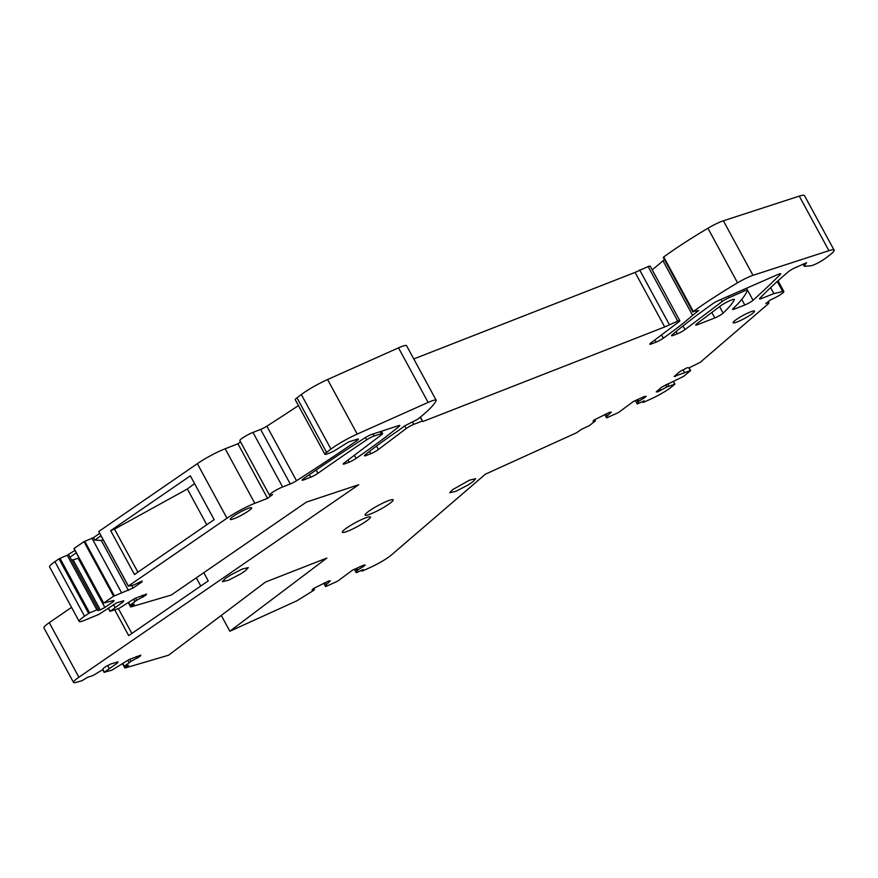 <?xml version="1.0" encoding="UTF-8"?>
<svg xmlns="http://www.w3.org/2000/svg" width="878" height="878" viewBox="0 0 878 878"><rect width="100%" height="100%" fill="white"/><g stroke="black" fill="none" stroke-linecap="round" stroke-linejoin="round"><path stroke-width="1.32" d="M71.546 607.346L49.267 622.678L78.888 677.234L358.74 484.711L306.356 502.128L171.276 595.054L130.965 606.917L134.301 604.185L130.109 605.205L136.628 600.322L145.891 595.196L146.538 594.055L134.85 598.456L118.739 608.553L110.145 611.297L123.15 601.891L123.798 600.75L116.653 602.846L98.764 614.435L82.378 621.207A18.438 2.524 151.5 0 1 79.174 621.404A18.438 2.524 151.5 0 1 84.54 616.213L89.622 612.877L98.281 609.31L97.941 610.638L100.29 609.848L104.877 607.466L113.734 601.364L113.975 600.431L103.692 603.032L113.591 596.217L133.05 588.062L141.896 581.96L142.137 581.027L133.28 585.198L128.375 586.054L226.974 518.218A24.573 3.369 151.5 0 1 254.807 503.313L267.549 498.331L272.564 494.544A9.219 1.262 151.5 0 1 269.48 495.159A9.219 1.262 151.5 0 1 271.192 493.26A9.219 1.262 151.5 0 1 282.595 486.972L290.267 483.976A6.146 0.845 151.5 0 0 296.49 480.738A491.559 67.408 151.5 0 0 356.633 440.844A6.146 0.845 151.5 0 0 358.4 439.121A6.146 0.845 151.5 0 0 357.192 439.23L348.72 441.886L336.823 449.306A6.146 0.845 151.5 0 1 330.238 452.785L327.966 453.663A9.219 1.262 151.5 0 1 324.882 454.277A9.219 1.262 151.5 0 1 326.594 452.379L330.951 449.097A24.573 3.369 151.5 0 1 357.214 434.083L428.135 402.409A15.98 2.195 151.5 0 1 436.168 400.225A15.98 2.195 151.5 0 1 436.125 400.697A122.887 16.858 151.5 0 1 417.588 419.322L404.637 425.874L398.952 430.165A184.336 25.275 151.5 0 0 365.303 454.749A6.146 0.845 151.5 0 0 364.491 455.77A6.146 0.845 151.5 0 0 366.543 455.364L370.801 453.696A6.146 0.845 151.5 0 0 378.407 449.503L406.163 428.552A6.146 0.845 151.5 0 1 413.768 424.37L422.285 421.034L422.834 421.55L664.69 326.967L677.772 321.118A6.146 0.845 151.5 0 1 679.824 320.711A6.146 0.845 151.5 0 1 678.683 321.974L650.916 342.925A6.146 0.845 151.5 0 0 649.775 344.198A6.146 0.845 151.5 0 0 651.827 343.792L656.085 342.124A6.146 0.845 151.5 0 0 663.329 338.206A184.336 25.275 151.5 0 0 692.588 315.323L698.723 310.527L693.357 311.514A122.887 16.858 151.5 0 1 737.542 282.815A15.98 2.195 151.5 0 1 752.995 275.341L828.909 250.669A24.573 3.369 151.5 0 1 834.1 250.131A24.573 3.369 151.5 0 1 829.534 255.202L824.848 258.736A9.219 1.262 151.5 0 1 810.921 265.76L804.753 266.308A9.219 1.262 151.5 0 1 804.193 266.177A9.219 1.262 151.5 0 1 804.38 265.65L806.597 262.72L795.161 267.713A6.146 0.845 151.5 0 0 788.334 271.763A491.559 67.408 151.5 0 0 759.788 298.311A6.146 0.845 151.5 0 0 759.514 298.849A6.146 0.845 151.5 0 0 761.566 298.443L773.913 293.614L770.643 287.6M103.703 603.175L74.07 548.476L103.648 603.076M74.07 548.476L83.97 541.66L93.397 537.709L99.708 533.363M128.44 586.131L98.753 531.497L197.352 463.661L226.974 518.218M240.517 441.821L237.927 443.774L225.185 448.757A24.573 3.369 151.5 0 0 197.352 463.661M298.454 405.592A491.559 67.408 151.5 0 1 266.857 426.181A6.146 0.845 151.5 0 1 260.634 429.419L252.974 432.415A9.219 1.262 151.5 0 0 241.571 438.704A9.219 1.262 151.5 0 0 239.859 440.602L269.48 495.159M436.168 400.225L406.547 345.658A15.98 2.195 151.5 0 0 398.513 347.853L327.593 379.526A24.573 3.369 151.5 0 0 301.33 394.54L296.973 397.822A9.219 1.262 151.5 0 0 295.26 399.72L324.882 454.277M679.824 320.711L650.203 266.155A6.146 0.845 151.5 0 0 648.14 266.561L635.068 272.41L413.757 358.959M652.178 269.798A184.336 25.275 151.5 0 0 662.967 260.766L664.459 259.636M834.1 250.131L804.478 195.574A24.573 3.369 151.5 0 0 799.287 196.112L723.373 220.784A15.98 2.195 151.5 0 0 707.92 228.258A122.887 16.858 151.5 0 0 663.735 256.958L663.274 257.452L692.896 312.008M49.267 622.678A18.438 2.524 151.5 0 0 43.9 627.869L73.522 682.425A18.438 2.524 151.5 0 0 76.726 682.239L82.038 680.669L87.613 677.344L93.002 675.533L102.616 669.738L103.538 668.114L106.359 666.248L110.902 663.955L118.047 661.858L117.4 663L116.95 662.177M88.623 613.404L59.002 558.836L54.919 561.657A18.438 2.524 151.5 0 0 49.552 566.837L79.174 621.404M59.002 558.836L67.2 555.236L96.832 609.793M74.97 550.407L67.2 555.236M313.775 588.337L314.478 589.621L313.622 590.422L296.753 600.859L229.86 631.249L326.835 558.068L265.518 582.048L168.543 655.229L124.917 668.059L122.591 663.856M314.478 589.621L312.052 589.84L313.435 588.534L328.657 580.995L330.358 580.841L326.32 584.66L325.189 582.575M356.841 568.198L357.785 569.943L363.832 566.321L365.215 565.015L363.503 565.169L352.55 570.14L337.525 581.236L326.221 586.361L325.573 586.515L326.32 584.66M326.221 586.361L325.573 586.515L323.773 583.211L325.573 586.548M357.785 569.943L356.194 572.61L354.394 569.306L356.194 572.643L356.841 572.456L356.194 572.61M594.713 419.64L595.416 420.935L589.105 425.742L581.455 429.353L576.572 432.755L485.402 474.175L391.358 555.028A18.438 2.524 151.5 0 1 370.648 567.287L362.493 570.985L361.966 570.755L363.24 569.548L356.841 572.456M362.493 570.985L361.692 570.25M595.416 420.935L592.99 421.155L594.362 419.849L609.584 412.309L611.308 412.155L607.269 415.963L606.138 413.878M637.812 399.479L638.756 401.224L644.803 397.602L646.175 396.296L644.463 396.45L633.499 401.433L618.496 412.517L607.192 417.654L606.533 417.807L607.269 415.963M607.192 417.654L606.533 417.807L604.744 414.515L606.533 417.84M638.756 401.224L637.176 403.88L635.387 400.577L637.176 403.913M637.834 403.726L644.232 400.818L642.959 402.025L642.685 401.52M665.743 384.751L666.929 386.924L674.886 384.114L672.109 386.507A18.438 2.524 151.5 0 1 651.399 398.755L644.287 401.992L642.751 402.354L642.378 401.663M673.163 381.447L674.886 384.114M666.929 386.924L657.589 391.906L656.261 391.84L661.88 387.011L683.545 376.41L690.591 370.615M690.602 370.549L689.12 367.816L687.255 367.717L679.759 371.635L674.139 376.464L690.306 370.593L688.791 367.794M689.142 367.816L700.216 362.34L767.91 304.139A9.098 1.251 151.5 0 0 768.832 302.866A9.098 1.251 151.5 0 0 765.792 303.47L770.807 299.683A9.219 1.262 151.5 0 0 779.62 295.151A9.219 1.262 151.5 0 0 783.867 291.529A9.219 1.262 151.5 0 0 782.704 291.507L773.913 293.614M110.145 611.297L108.587 608.245M130.131 605.414L128.66 602.549M78.888 677.234A18.438 2.524 151.5 0 0 73.522 682.425M139.679 655.493L140.129 656.316L140.776 655.164L129.088 659.565L111.758 670.243L104.372 672.197L117.4 663M104.383 672.405L102.836 669.365M140.129 656.316L130.866 661.43L124.336 666.314L122.898 663.658M124.358 666.534L128.528 665.304L125.927 667.028L125.477 666.204M124.917 668.059L125.927 667.028M232.538 516.89A12.171 1.668 151.5 0 0 230.277 519.392A12.171 1.668 151.5 0 0 237.839 517.054A12.171 1.668 151.5 0 0 249.396 510.294A12.171 1.668 151.5 0 0 251.657 507.791A12.171 1.668 151.5 0 0 244.095 510.129A12.171 1.668 151.5 0 0 232.538 516.89M734.623 308.979L744.796 304.995A6.146 0.845 151.5 0 0 753.028 300.287A929.176 127.42 151.5 0 0 780.377 274.375A6.146 0.845 151.5 0 0 780.707 273.793A6.146 0.845 151.5 0 0 777.809 274.551L718.852 300.364A6.146 0.845 151.5 0 0 712.464 303.92A289.136 39.653 151.5 0 0 672.241 334.781A6.146 0.845 151.5 0 0 671.571 335.67A6.146 0.845 151.5 0 0 673.624 335.264L677.377 333.794A6.146 0.845 151.5 0 0 684.983 329.612L722.111 301.593A6.146 0.845 151.5 0 1 728.872 297.752L744.577 290.87A6.146 0.845 151.5 0 1 747.474 290.113A6.146 0.845 151.5 0 1 747.474 290.267A245.774 33.704 151.5 0 1 739.748 301.747A245.774 33.704 151.5 0 1 739.441 302.087A196.617 26.966 151.5 0 1 732.976 308.727A6.146 0.845 151.5 0 0 732.57 309.385A6.146 0.845 151.5 0 0 734.623 308.979L733.975 307.772M696.847 323.752A6.146 0.845 151.5 0 0 695.705 325.014A6.146 0.845 151.5 0 0 697.758 324.608L714.791 317.946A6.146 0.845 151.5 0 0 723.132 313.15A184.336 25.275 151.5 0 0 730.507 305.357A184.336 25.275 151.5 0 0 734.37 299.749A9.219 1.262 151.5 0 0 734.414 299.442A9.219 1.262 151.5 0 0 728.674 301.209A9.219 1.262 151.5 0 0 719.927 306.334L696.847 323.752M381.469 434.808L344.341 462.827A6.146 0.845 151.5 0 0 343.199 464.1A6.146 0.845 151.5 0 0 345.252 463.683L349.06 462.201A6.146 0.845 151.5 0 0 356.084 458.426A289.136 39.653 151.5 0 0 398.996 426.51A6.146 0.845 151.5 0 0 399.797 425.512A6.146 0.845 151.5 0 0 398.48 425.654L371.888 434.369A6.146 0.845 151.5 0 0 364.963 437.848A440.427 60.395 151.5 0 0 303.865 478.466A6.146 0.845 151.5 0 0 302.164 480.145A6.146 0.845 151.5 0 0 304.216 479.739L310.757 477.171A6.146 0.845 151.5 0 0 317.946 473.297A614.446 84.266 151.5 0 1 339.446 458.294A614.446 84.266 151.5 0 1 366.686 439.823A6.146 0.845 151.5 0 1 374.149 435.993L381.326 433.677A6.146 0.845 151.5 0 1 382.61 433.545A6.146 0.845 151.5 0 1 381.469 434.808M452.499 489.715L469.456 480.178L475.678 478.686L472.935 481.726L467.831 485.117L455.967 491.252L449.755 492.756L452.499 489.715M735.402 320.218A12.171 1.668 151.5 0 0 733.141 322.731A12.171 1.668 151.5 0 0 740.714 320.393A12.171 1.668 151.5 0 0 752.27 313.622A12.171 1.668 151.5 0 0 754.531 311.119A12.171 1.668 151.5 0 0 746.958 313.457A12.171 1.668 151.5 0 0 735.402 320.218M373.589 508.121A15.98 2.195 151.5 0 0 365.094 515.09A15.98 2.195 151.5 0 0 384.674 506.815A15.98 2.195 151.5 0 0 393.168 499.845A15.98 2.195 151.5 0 0 373.589 508.121M240.451 574.036L228.587 580.182L222.375 581.675L225.119 578.635L230.212 575.244L242.087 569.109L248.298 567.605L245.555 570.645L240.451 574.036M361.934 523.979A15.98 2.195 151.5 0 0 370.428 517.01A15.98 2.195 151.5 0 0 350.838 525.285A15.98 2.195 151.5 0 0 342.343 532.255A15.98 2.195 151.5 0 0 361.934 523.979M113.591 596.217L83.97 541.66M121.57 592.749L91.949 538.192M128.451 590.455L101.31 540.453L103.242 539.871M101.014 535.767L94.703 540.113L101.31 540.453M94.703 540.113L93.397 537.709M214.166 519.688L190.35 475.832L110.661 530.641L134.477 574.508L214.166 519.688M237.927 443.774L267.549 498.331M420.211 417.226L422.285 421.034M420.397 417.072L422.834 421.55M635.068 272.41L664.69 326.967M639.634 269.897L669.255 324.454M662.967 260.766L692.588 315.323M684.544 372.59L682.996 369.737M675.467 376.53L675.017 375.707M690.547 370.538L689.065 367.816M667.62 383.851L668.838 386.09M674.842 384.037L673.382 381.348M636.78 399.94L637.911 402.025M355.809 568.659L356.94 570.744M229.86 631.249L221.278 615.434M127.914 660.333L129.132 662.583M129.681 659.257L130.866 661.43M109.157 668.454L107.621 665.612M114.766 609.936L128.704 635.617L208.24 580.896L203.795 572.697M133.675 599.224L134.894 601.463M135.453 598.148L136.628 600.322M114.919 607.346L113.372 604.503M123.15 601.891L122.7 601.068M68.66 554.753L98.281 609.31M76.276 552.811L69.966 557.157M363.262 565.278L363.832 566.321M644.232 396.56L644.803 397.602M659.762 388.833L660.695 390.556M657.139 391.083L657.589 391.906M141.501 581.236L141.896 581.96M131.755 585.692L133.05 588.062M113.734 601.364L113.339 600.64M78.976 557.793L78.197 558.32L104.877 607.466M100.29 609.848L73.148 559.846L78.197 558.32M73.148 559.846L71.37 559.758M145.441 594.373L145.891 595.196M142.137 595.35L143.07 597.062M136.375 656.459L137.308 658.182M110.661 530.641L114.524 529.138L137.89 572.16M114.524 529.138L187.365 489.002L194.554 483.58M118.442 608.717L131.865 633.433M187.365 489.002L206.78 524.759M196.31 577.834L200.766 586.043M131.7 605.908L131.25 605.085M114.359 595.833L84.738 541.276M225.185 448.757L254.807 503.313M252.974 432.415L282.595 486.972M260.634 429.419L290.267 483.976M266.857 426.181L296.49 480.738M355.963 439.615L356.633 440.844M296.973 397.822L326.594 452.379M301.33 394.54L330.951 449.097M327.593 379.526L357.214 434.083M398.513 347.853L428.135 402.409M365.939 454.244L366.543 455.364M369.539 451.38L370.801 453.696M376.53 446.046L378.407 449.503M404.692 425.83L406.163 428.552M412.473 421.978L413.768 424.37M648.14 266.561L677.772 321.118M651.235 342.694L651.827 343.792M654.9 339.929L656.085 342.124M661.54 334.913L663.329 338.206M663.735 256.958L693.357 311.514M707.92 228.258L737.542 282.815M723.373 220.784L752.995 275.341M799.287 196.112L828.909 250.669M803.447 263.927L804.38 265.65M760.886 297.192L761.566 298.443M777.271 281.487L782.704 291.507M54.919 561.657L84.54 616.213M89.622 612.877L60 558.32M365.446 437.54L366.686 439.823M373.051 433.984L374.149 435.993M380.218 431.636L381.326 433.677M344.659 462.585L345.252 463.683M347.929 460.116L349.06 462.201M354.372 455.254L356.084 458.426M398.513 425.643L398.996 426.51M303.623 478.642L304.216 479.739M310.757 477.171L309.385 474.647M316.157 470.015L317.946 473.297M741.745 299.387L744.796 304.995M746.498 288.258L753.028 300.287M780.037 273.749L780.377 274.375M673.009 334.134L673.624 335.264M676.137 331.522L677.377 333.794M683.007 325.957L684.983 329.612M720.948 299.442L722.111 301.593M728.092 296.314L728.872 297.752M743.798 289.444L744.577 290.87M711.806 312.458L714.791 317.946M697.758 324.608L697.154 323.51M719.576 306.598L723.132 313.15M130.624 606.896L128.364 602.736M103.615 603.164L73.993 548.607M128.353 586.12L98.731 531.563M803.063 264.102L804.193 266.177M778.04 280.784L783.867 291.529M768.184 301.67L768.832 302.866M674.897 384.059L673.415 381.326M361.758 571.084L361.374 570.393M124.149 666.545L122.657 663.812M104.186 672.416L102.671 669.64M129.911 605.436L128.429 602.703M109.937 611.308L108.433 608.52M381.37 431.263L382.61 433.545M746.476 288.269L747.474 290.113"/></g></svg>
